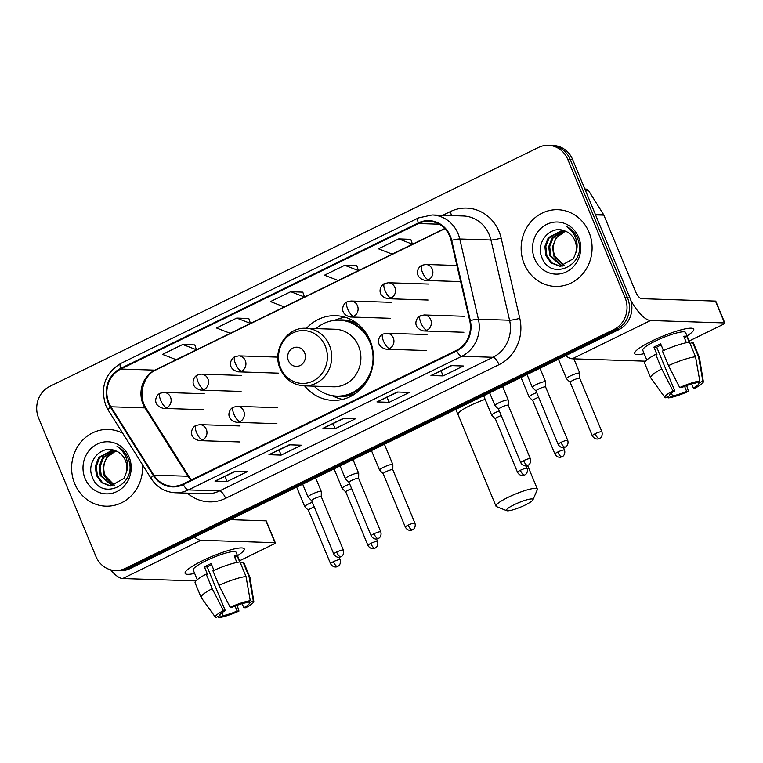 <?xml version="1.0" encoding="UTF-8"?>
<svg xmlns="http://www.w3.org/2000/svg" width="763" height="763" viewBox="0 0 763 763"><rect width="100%" height="100%" fill="white"/><g stroke="black" fill="none" stroke-linecap="round" stroke-linejoin="round"><path stroke-width="1.14" d="M304.618 385.859A42.375 39.18 -88.1 0 0 332.916 400.375A42.375 39.18 -88.1 0 0 370.074 340.536A42.375 39.18 -88.1 0 0 335.682 315.672A42.375 39.18 -88.1 0 0 306.497 328.319M115.404 570.543L120.268 570.695A23.987 22.175 -88.1 0 0 130.101 568.569L618.774 329.692A23.987 22.175 -88.1 0 0 629.971 297.951L572.66 159.581A23.987 22.175 -88.1 0 0 553.194 145.504L550.762 145.428A23.987 22.175 -88.1 0 1 570.228 159.505A23.987 22.175 -88.1 0 0 550.762 145.428L548.32 145.342A23.987 22.175 -88.1 0 0 538.487 147.469L49.814 386.355A23.987 22.175 -88.1 0 0 38.617 418.095L95.928 556.465A23.987 22.175 -88.1 0 0 115.404 570.543A23.987 22.175 -88.1 0 0 125.227 568.416L613.9 329.53A23.987 22.175 -88.1 0 0 625.107 297.789L567.786 159.419A23.987 22.175 -88.1 0 0 548.32 145.342M117.836 570.619A23.987 22.175 -88.1 0 0 127.669 568.492L616.342 329.616A23.987 22.175 -88.1 0 0 627.539 297.866L570.228 159.505L627.539 297.866A23.987 22.175 -88.1 0 1 616.342 329.616L127.669 568.492A23.987 22.175 -88.1 0 1 117.836 570.619M74.698 483.647A38.379 35.48 -88.1 0 0 105.847 506.174A38.379 35.48 -88.1 0 0 142.481 464.715A38.379 35.48 -88.1 0 1 105.847 506.174A38.379 35.48 -88.1 0 1 74.698 483.647A38.379 35.48 -88.1 0 1 108.346 429.455A38.379 35.48 -88.1 0 0 74.698 483.647M524.229 263.912A38.379 35.48 -88.1 0 0 555.369 286.43A38.379 35.48 -88.1 0 0 589.017 232.238A38.379 35.48 -88.1 0 0 557.877 209.711A38.379 35.48 -88.1 0 0 524.229 263.912A38.379 35.48 -88.1 0 0 555.369 286.43A38.379 35.48 -88.1 0 0 589.017 232.238A38.379 35.48 -88.1 0 0 557.877 209.711A38.379 35.48 -88.1 0 0 524.229 263.912M108.899 402.902A25.589 23.653 91.9 0 1 120.84 369.044L418.496 223.53A25.589 23.653 91.9 0 1 428.987 221.27A25.589 23.653 91.9 0 1 451.095 240.488L469.731 320.698A25.589 23.653 91.9 0 1 456.436 350.36L183.053 483.99A25.589 23.653 91.9 0 1 172.572 486.26A25.589 23.653 91.9 0 1 153.811 475.139L110.902 406.784A25.589 23.653 91.9 0 1 108.899 402.902M108.356 403.169A26.228 24.244 -88.1 0 0 110.406 407.146L153.315 475.492A26.228 24.244 -88.1 0 0 183.292 484.581L456.675 350.942A26.228 24.244 -88.1 0 0 470.304 320.546L451.677 240.326A26.228 24.244 -88.1 0 0 418.258 222.949L120.602 368.453A26.228 24.244 -88.1 0 0 108.356 403.169M410.799 239.353L398.725 238.905L378.477 248.805L392.211 254.117L412.459 244.217L410.78 239.296M356.807 265.743L344.723 265.295L324.475 275.195L338.219 280.507L358.467 270.607L356.788 265.696M194.813 344.933L182.738 344.485L162.481 354.385L176.224 359.697L196.472 349.797L194.794 344.876M248.814 318.533L236.73 318.085L216.482 327.985L230.226 333.297L250.474 323.407L248.795 318.486M302.806 292.143L290.732 291.695L270.483 301.595L284.217 306.907L304.466 297.007L302.787 292.086M122.748 433.289A38.379 35.48 -88.1 0 0 108.346 429.455A38.379 35.48 -88.1 0 1 122.748 433.289M451.21 365.62L463.389 366.011L443.141 375.911L430.961 375.52L451.21 365.62M289.215 444.8L301.404 445.201L281.146 455.101L268.967 454.7L289.215 444.8M235.223 471.2L247.403 471.601L227.155 481.491L214.975 481.1L235.223 471.2M397.208 392.01L409.397 392.411L389.149 402.311L376.96 401.91L397.208 392.01M343.216 418.41L355.396 418.811L335.148 428.701L322.968 428.31L343.216 418.41M335.148 428.701L333.059 423.656M343.76 418.429L323.35 428.234A6.4 2.194 -116.1 0 1 322.968 428.31M389.149 402.311L387.051 397.265M397.752 392.029L377.351 401.834A6.4 2.194 -116.1 0 1 376.96 401.91M227.155 481.491L225.066 476.446M235.767 471.219L215.357 481.024A6.4 2.194 -116.1 0 1 214.975 481.1M281.146 455.101L279.058 450.056M289.759 444.819L269.358 454.624A6.4 2.194 -116.1 0 1 268.967 454.7M443.141 375.911L441.052 370.866M451.753 365.639L431.343 375.444A6.4 2.194 -116.1 0 1 430.961 375.52M290.732 291.695L304.466 297.007M236.73 318.085L250.474 323.407M182.738 344.485L196.472 349.797M344.723 265.295L358.467 270.607M398.725 238.905L412.459 244.217M114.25 485.602L104.121 475.673L103.081 466.451L106.496 457.714L115.852 450.895M114.736 485.468L105.094 475.702L104.016 471.286A18.074 16.71 -88.1 0 1 115.881 450.914M112.304 485.936L100.258 475.549L99.209 466.327L102.623 457.581L114.097 450.284M112.79 485.878L101.221 475.578L100.182 466.355L103.587 457.619L114.498 450.418M126.21 472.774A18.074 16.71 -88.1 0 0 125.399 460.461A18.074 16.71 -88.1 0 0 114.984 450.59C100.935 444.571 86.219 462.092 92.037 476.303C100.411 502.531 138.475 484.524 128.422 459.374L127.946 458.124C125.647 452.745 122.023 448.825 117.054 446.336C121.727 449.541 124.922 453.861 126.648 459.307C128.022 463.99 127.879 468.472 126.21 472.774L123.883 478.449L110.368 486.002L101.517 482.636L96.386 475.416L95.346 466.203L98.761 457.457L112.8 449.932M110.854 486.012L102.49 482.674L97.359 475.454L96.31 466.231L99.724 457.485L113.029 449.989M85.094 478.573A26.066 24.101 -88.1 0 0 116.93 491.553A26.066 24.101 -88.1 0 0 129.1 457.056A26.066 24.101 -88.1 0 0 97.263 444.076A26.066 24.101 -88.1 0 0 85.094 478.573M194.651 573.404A31.979 5.36 -22.5 0 1 185.819 571.363A31.979 5.36 -22.5 0 1 202.481 560.729A31.979 5.36 -22.5 0 1 242.3 547.968A31.979 5.36 -22.5 0 1 237.503 555.664A31.979 5.36 -22.5 0 0 244.208 548.883A31.979 5.36 -22.5 0 0 202.481 560.729A31.979 5.36 -22.5 0 0 185.113 573.366A31.979 5.36 -22.5 0 0 194.651 573.404M110.645 569.818A31.979 10.949 63.9 0 0 122.709 578.535L195.948 580.929M194.431 537.123A31.979 10.949 63.9 0 0 201.003 540.261L275.004 542.674L265.953 520.833L230.159 519.66M265.953 520.833A3.996 0.668 -22.5 0 1 266.277 520.948L275.329 542.798A3.996 0.668 157.5 0 1 273.154 544.372L239.611 560.767M235.052 606.099L237.093 611.029A15.994 2.68 -22.5 0 1 223.025 615.627L221.852 612.803M219.773 615.026L219.982 615.522A15.994 2.68 -22.5 0 1 219.801 615.302A15.994 2.68 -22.5 0 1 225.304 610.648L207.202 566.947A15.994 2.68 157.5 0 1 210.378 565.297A15.994 2.68 157.5 0 1 211.618 564.696M197.255 579.699L193.239 569.999A23.186 3.891 -22.5 0 1 205.829 560.834A23.186 3.891 -22.5 0 1 236.082 552.25L240.631 563.228M219.982 615.522L215.824 617.553A20.792 3.481 -22.5 0 1 215.433 617.267L201.232 597.591A26.39 4.425 -22.5 0 1 201.146 597.439L195.109 582.875A26.39 4.425 -22.5 0 1 206.182 574.1L207.412 574.138L204.398 566.861A23.186 3.891 -22.5 0 1 207.641 565.202A23.186 3.891 -22.5 0 1 211.151 563.561L213.955 570.342M239.706 561.988L237.274 556.113A23.186 3.891 -22.5 0 0 234.231 556.017L236.892 562.445M212.934 570.8A26.39 4.425 -22.5 0 1 239.983 561.959L246.02 576.523L250.274 600.719L246.115 602.751A15.994 2.68 -22.5 0 0 232.047 607.348L230.178 607.281L218.962 585.364L212.934 570.8M248.614 601.53L249.167 602.846L253.316 600.815L249.062 576.628L243.025 562.064L240.526 563.285M243.025 562.064A26.39 4.425 -22.5 0 1 243.864 562.674L249.902 577.238A26.39 4.425 -22.5 0 1 249.949 577.41L253.812 601.368A20.792 3.481 -22.5 0 1 245.715 607.787L243.845 607.73L242.157 603.657M206.182 574.1L212.209 588.664L223.425 610.581L225.304 610.648M201.146 597.439A26.39 4.425 -22.5 0 1 212.209 588.664M218.962 585.364A26.39 4.425 -22.5 0 1 246.02 576.523M249.062 576.628A26.39 4.425 -22.5 0 1 249.902 577.238M215.433 617.267A20.792 3.481 -22.5 0 1 223.425 610.581M230.178 607.281A20.792 3.481 -22.5 0 1 250.274 600.719M253.316 600.815A20.792 3.481 -22.5 0 1 253.812 601.368M249.167 602.846A15.994 2.68 -22.5 0 1 249.348 603.066A15.994 2.68 -22.5 0 1 243.845 607.73M237.093 611.029L238.972 611.087L237.14 605.307M238.972 611.087A20.792 3.481 -22.5 0 1 218.876 617.658L223.025 615.627M218.037 616.475L218.876 617.658M204.398 566.861L207.202 566.947M234.775 557.333L237.274 556.113M525.163 505.049A14.392 2.413 157.5 0 0 532.936 499.822A14.392 2.413 157.5 0 0 527.471 499.641A14.392 2.413 157.5 0 0 514.195 504.696A14.392 2.413 157.5 0 0 506.727 510.685A14.392 2.413 157.5 0 0 525.163 505.049M506.727 510.685L496.522 506.622A22.385 3.758 -22.5 0 1 495.979 506.155A22.385 3.758 -22.5 0 1 508.139 497.314A22.385 3.758 -22.5 0 1 537.343 489.026A22.385 3.758 -22.5 0 1 537.286 489.741L532.936 499.822M304.637 352.83A9.595 8.87 -88.1 0 0 292.916 348.052A9.595 8.87 -88.1 0 0 288.433 360.746A9.595 8.87 -88.1 0 0 300.155 365.534A9.595 8.87 -88.1 0 0 304.637 352.83M304.17 385.84L333.355 386.793A28.784 26.61 -88.1 0 0 358.591 346.144A28.784 26.61 -88.1 0 0 335.234 329.254L306.039 328.3C286.745 326.812 271.704 350.484 280.174 368.71C285.028 379.287 293.03 384.991 304.17 385.84A28.784 26.61 -88.1 0 0 329.406 345.191A28.784 26.61 -88.1 0 0 306.039 328.3M314.118 386.164A37.978 35.117 -88.1 0 0 336.712 396.102A37.978 35.117 -88.1 0 0 370.007 342.473A37.978 35.117 -88.1 0 0 339.192 320.183A37.978 35.117 -88.1 0 0 315.996 328.624M368.415 336.998A37.978 35.117 -88.1 0 0 340.403 320.222L339.192 320.183M336.712 396.102L337.933 396.14A37.978 35.117 -88.1 0 0 366.974 381.223M342.568 399.392A41.574 38.436 91.9 0 1 335.005 396.97L331.895 395.587M334.347 320.384L337.532 319.201A41.574 38.436 91.9 0 1 345.248 317.274M312.334 502.273A7.201 1.202 157.5 0 0 308.681 503.847A7.201 1.202 157.5 0 0 304.771 506.689A7.201 1.202 157.5 0 0 304.819 506.756L308.443 510.323A5.198 0.868 157.5 0 0 308.462 510.342M314.27 506.966A5.198 0.868 157.5 0 0 311.256 508.234A5.198 0.868 157.5 0 0 308.433 510.294L330.57 563.743C333.011 567.93 336.96 566.909 336.388 566.852L337.656 566.423A5.198 1.774 63.9 0 1 337.332 566.489A5.198 1.774 -116.1 0 1 333.393 561.692A5.198 0.868 157.5 0 0 330.57 563.743M349.721 484A7.201 1.202 157.5 0 0 346.078 485.564A7.201 1.202 157.5 0 0 342.167 488.406A7.201 1.202 157.5 0 0 342.215 488.482L345.839 492.04M351.667 488.692A5.198 0.868 157.5 0 0 348.643 489.96A5.198 0.868 157.5 0 0 345.82 492.011A5.198 0.868 157.5 0 0 345.858 492.068M392.831 469.789L392.869 464.705A7.201 1.202 157.5 0 0 392.859 464.619A7.201 1.202 157.5 0 0 392.287 464.409A7.201 1.202 157.5 0 0 383.465 467.29A7.201 1.202 157.5 0 0 379.564 470.132A7.201 1.202 157.5 0 0 379.612 470.199L383.226 473.766M392.831 469.817A5.198 0.868 157.5 0 0 392.821 469.76A5.198 0.868 157.5 0 0 392.401 469.598A5.198 0.868 157.5 0 0 386.04 471.677A5.198 0.868 157.5 0 0 383.217 473.737A5.198 0.868 157.5 0 0 383.255 473.785M499.298 410.885A7.201 1.202 157.5 0 0 495.645 412.449A7.201 1.202 157.5 0 0 491.734 415.291A7.201 1.202 157.5 0 0 491.792 415.368L495.406 418.925A5.198 0.868 157.5 0 1 495.397 418.897A5.198 0.868 157.5 0 1 498.22 416.846A5.198 0.868 157.5 0 1 501.234 415.568M536.685 392.602A7.201 1.202 157.5 0 0 533.041 394.175A7.201 1.202 157.5 0 0 529.131 397.018A7.201 1.202 157.5 0 0 529.179 397.084L532.803 400.651A5.198 0.868 157.5 0 1 532.784 400.623A5.198 0.868 157.5 0 1 535.607 398.563A5.198 0.868 157.5 0 1 538.63 397.294M595.14 433.737A5.198 0.868 157.5 0 0 592.317 435.797C594.759 439.974 598.717 438.954 598.135 438.897L599.403 438.477A5.198 1.774 63.9 0 1 599.089 438.534A5.198 1.774 -116.1 0 1 595.14 433.737A5.198 0.868 157.5 0 1 601.921 431.82L579.785 378.362A5.198 0.868 157.5 0 1 579.794 378.419L579.832 373.317A7.201 1.202 157.5 0 0 579.823 373.231A7.201 1.202 157.5 0 0 579.251 373.012A7.201 1.202 157.5 0 0 570.428 375.892A7.201 1.202 157.5 0 0 566.528 378.734A7.201 1.202 157.5 0 0 566.575 378.81L570.19 382.368A5.198 0.868 157.5 0 0 570.219 382.387M579.785 378.362A5.198 0.868 157.5 0 0 579.365 378.21A5.198 0.868 157.5 0 0 573.003 380.289A5.198 0.868 157.5 0 0 570.18 382.339L592.317 435.797M336.617 552.05A5.198 0.868 157.5 0 0 333.793 554.1C336.235 558.278 340.193 557.257 339.611 557.209L340.88 556.78A5.198 1.774 63.9 0 1 340.556 556.847A5.198 1.774 -116.1 0 1 336.617 552.05A5.198 0.868 157.5 0 1 343.398 550.123L321.261 496.665A5.198 0.868 157.5 0 1 321.271 496.732L321.309 491.62A7.201 1.202 157.5 0 0 321.299 491.534A7.201 1.202 157.5 0 0 320.727 491.324A7.201 1.202 157.5 0 0 313.021 493.68A7.201 1.202 157.5 0 0 308.004 497.047A7.201 1.202 157.5 0 0 308.052 497.114L311.666 500.681M321.261 496.665A5.198 0.868 157.5 0 0 320.841 496.513A5.198 0.868 157.5 0 0 314.48 498.592A5.198 0.868 157.5 0 0 311.657 500.652A5.198 0.868 157.5 0 0 311.695 500.7M358.114 473.041A7.201 1.202 157.5 0 0 350.417 475.397A7.201 1.202 157.5 0 0 345.391 478.763A7.201 1.202 157.5 0 0 345.439 478.84L349.063 482.397A5.198 0.868 157.5 0 1 349.053 482.369A5.198 0.868 157.5 0 1 351.867 480.318A5.198 0.868 157.5 0 1 358.238 478.239A5.198 0.868 157.5 0 1 358.648 478.391L358.705 473.346A7.201 1.202 157.5 0 0 358.686 473.26A7.201 1.202 157.5 0 0 358.114 473.041M358.667 478.449A5.198 0.868 157.5 0 0 358.648 478.391L380.794 531.849A5.198 0.868 157.5 0 0 374.013 533.766A5.198 0.868 157.5 0 0 371.19 535.826C373.622 540.004 377.58 538.983 377.008 538.926L378.276 538.506A5.198 1.774 63.9 0 1 377.952 538.564A5.198 1.774 -116.1 0 1 374.013 533.766M508.234 405.306L508.272 400.232A7.201 1.202 157.5 0 0 508.263 400.146A7.201 1.202 157.5 0 0 507.691 399.926A7.201 1.202 157.5 0 0 499.984 402.282A7.201 1.202 157.5 0 0 494.968 405.649A7.201 1.202 157.5 0 0 495.015 405.725L498.63 409.283M508.234 405.334A5.198 0.868 157.5 0 0 508.225 405.277A5.198 0.868 157.5 0 0 507.805 405.124A5.198 0.868 157.5 0 0 501.444 407.204A5.198 0.868 157.5 0 0 498.62 409.254A5.198 0.868 157.5 0 0 498.659 409.302M545.631 387.022L545.669 381.948A7.201 1.202 157.5 0 0 545.65 381.862A7.201 1.202 157.5 0 0 545.078 381.643A7.201 1.202 157.5 0 0 537.381 384.008A7.201 1.202 157.5 0 0 532.355 387.366A7.201 1.202 157.5 0 0 532.402 387.442L536.027 390.999A5.198 0.868 157.5 0 0 536.046 391.028M545.631 387.06A5.198 0.868 157.5 0 0 545.621 386.994A5.198 0.868 157.5 0 0 545.202 386.841A5.198 0.868 157.5 0 0 538.84 388.92A5.198 0.868 157.5 0 0 536.017 390.971L558.154 444.428C560.595 448.606 564.544 447.585 563.971 447.538L565.24 447.108A5.198 1.774 63.9 0 1 564.916 447.175A5.198 1.774 -116.1 0 1 560.977 442.378A5.198 0.868 157.5 0 0 558.154 444.428M644.182 353.67A31.979 5.36 -22.5 0 1 635.35 351.619A31.979 5.36 -22.5 0 1 652.003 340.985A31.979 5.36 -22.5 0 1 691.822 328.224A31.979 5.36 -22.5 0 1 687.024 335.92A31.979 5.36 -22.5 0 0 693.739 329.139A31.979 5.36 -22.5 0 0 652.003 340.985A31.979 5.36 -22.5 0 0 634.644 353.622A31.979 5.36 -22.5 0 0 644.182 353.67M565.66 355.663A31.979 10.949 63.9 0 0 572.231 358.791L645.469 361.185M630.877 300.498A31.979 10.949 63.9 0 0 650.534 320.517L724.535 322.93L715.484 301.089L641.483 298.676A7.992 2.737 -116.1 0 1 635.417 291.294L603.876 215.147L595.569 214.87M715.484 301.089A3.996 0.668 -22.5 0 1 715.799 301.204L724.85 323.054A3.996 0.668 157.5 0 1 722.675 324.637L689.142 341.032M584.859 189.024L585.726 189.052A3.996 3.701 91.9 0 1 588.654 190.788L603.562 214.537A3.996 3.701 91.9 0 1 603.876 215.147M684.583 386.355L686.624 391.285A15.994 2.68 -22.5 0 1 672.546 395.883L671.383 393.059M669.294 395.282L669.504 395.787A15.994 2.68 -22.5 0 1 669.323 395.568A15.994 2.68 -22.5 0 1 674.826 390.904L656.724 347.203A15.994 2.68 157.5 0 1 659.909 345.553A15.994 2.68 157.5 0 1 661.149 344.962M646.786 359.955L642.77 350.255A23.186 3.891 -22.5 0 1 655.36 341.09A23.186 3.891 -22.5 0 1 685.613 332.506L690.162 343.493M669.504 395.787L665.355 397.809A20.792 3.481 -22.5 0 1 664.955 397.523L650.753 377.847A26.39 4.425 -22.5 0 1 650.667 377.695L644.64 363.131A26.39 4.425 -22.5 0 1 655.703 354.356L656.943 354.394L653.92 347.117A23.186 3.891 -22.5 0 1 657.162 345.458A23.186 3.891 -22.5 0 1 660.672 343.817L663.486 350.599M689.237 342.253L686.805 336.378A23.186 3.891 -22.5 0 0 683.753 336.273L686.423 342.701M662.456 351.056A26.39 4.425 -22.5 0 1 689.504 342.225L695.541 356.788L699.795 380.975L695.646 383.007A15.994 2.68 -22.5 0 0 681.578 387.604L679.699 387.537L668.493 365.62L662.456 351.056M698.145 381.786L698.689 383.102L702.837 381.08L698.584 356.884L692.556 342.32L690.057 343.541M692.556 342.32A26.39 4.425 -22.5 0 1 693.395 342.93L699.423 357.504A26.39 4.425 -22.5 0 1 699.471 357.666L703.343 381.624A20.792 3.481 -22.5 0 1 695.246 388.052L693.367 387.986L691.688 383.923M655.703 354.356L661.74 368.92L672.956 390.837L674.826 390.904M650.667 377.695A26.39 4.425 -22.5 0 1 661.74 368.92M668.493 365.62A26.39 4.425 -22.5 0 1 695.541 356.788M698.584 356.884A26.39 4.425 -22.5 0 1 699.423 357.504M664.955 397.523A20.792 3.481 -22.5 0 1 672.956 390.837M679.699 387.537A20.792 3.481 -22.5 0 1 699.795 380.975M702.837 381.08A20.792 3.481 -22.5 0 1 703.343 381.624M698.689 383.102A15.994 2.68 -22.5 0 1 698.87 383.322A15.994 2.68 -22.5 0 1 693.367 387.986M686.624 391.285L688.493 391.343L686.662 385.563M688.493 391.343A20.792 3.481 -22.5 0 1 668.398 397.914L672.546 395.883M667.558 396.731L668.398 397.914M653.92 347.117L656.724 347.203M684.306 337.599L686.805 336.378M563.781 265.858L553.652 255.929L552.603 246.707L556.017 237.97L565.373 231.16M564.267 265.724L554.615 255.958L553.537 251.542A18.074 16.71 -88.1 0 1 565.402 231.17M561.835 266.192L549.78 255.805L548.74 246.583L552.145 237.846L563.619 230.54M562.321 266.134L550.752 255.834L549.703 246.621L553.118 237.875L564.029 230.674M575.741 253.03A18.074 16.71 -88.1 0 0 574.92 240.717A18.074 16.71 -88.1 0 0 564.515 230.855C550.457 224.827 535.74 242.348 541.558 256.559C549.932 282.796 587.996 264.78 577.944 239.63L577.467 238.38C575.178 233.011 571.544 229.081 566.585 226.592C571.249 229.797 574.453 234.127 576.17 239.572C577.543 244.246 577.4 248.728 575.741 253.03L573.414 258.705L559.899 266.258L551.048 262.892L545.917 255.681L544.868 246.459L548.282 237.713L562.331 230.188M560.376 266.268L552.011 262.93L546.88 255.71L545.841 246.487L549.246 237.751L562.56 230.245M534.615 258.829A26.066 24.101 -88.1 0 0 566.461 271.809A26.066 24.101 -88.1 0 0 578.631 237.312A26.066 24.101 -88.1 0 0 546.785 224.332A26.066 24.101 -88.1 0 0 534.615 258.829M130.101 568.569L125.227 568.416M572.66 159.581L567.786 159.419M629.971 297.951L625.107 297.789M618.774 329.692L613.9 329.53M120.84 369.044L154.946 370.15A25.589 23.653 -88.1 0 0 143.005 404.018A25.589 23.653 -88.1 0 0 145.008 407.9L187.917 476.246A25.589 23.653 -88.1 0 0 190.931 480.146M442.702 215.309L450.227 211.637A7.992 2.737 -116.1 0 1 451.372 215.595M450.227 211.637A39.981 36.958 91.9 0 1 499.05 231.551A39.981 36.958 91.9 0 1 501.157 238.123L519.784 318.343A39.981 36.958 91.9 0 1 499.021 364.676L225.638 498.315A39.981 36.958 91.9 0 1 187.345 493.146M451.677 240.326A7.992 0.849 -13.1 0 1 459.765 238.991L490.943 240.011A31.979 29.566 -88.1 0 0 489.255 234.756A31.979 29.566 -88.1 0 0 463.303 215.986L432.116 214.966A31.979 29.566 91.9 0 1 459.765 238.991L478.391 319.211A31.979 29.566 91.9 0 1 461.768 356.283L188.394 489.913A7.992 2.737 -116.1 0 1 183.292 484.581M418.258 222.949A7.992 2.737 -116.1 0 1 418.515 217.903L120.859 363.407C105.103 373.136 100.077 387.127 105.78 405.401L108.279 410.227A7.992 1.793 -32.1 0 1 110.406 407.146M456.675 350.942A7.992 2.737 63.9 0 0 461.768 356.283L492.955 357.294A31.979 29.566 -88.1 0 0 509.57 320.231L490.943 240.011A7.992 0.849 166.9 0 0 501.157 238.123M470.304 320.546A7.992 0.849 -13.1 0 1 478.391 319.211L509.57 320.231A7.992 0.849 166.9 0 0 519.784 318.343M108.279 410.227L151.188 478.582A7.992 1.793 -32.1 0 1 153.315 475.492M225.638 498.315A7.992 2.737 -116.1 0 0 219.572 490.933L188.394 489.913A31.979 29.566 91.9 0 1 175.28 492.755L206.468 493.766A31.979 29.566 -88.1 0 0 219.572 490.933L492.955 357.294A7.992 2.737 -116.1 0 1 499.021 364.676M120.859 363.407A7.992 2.737 63.9 0 0 120.602 368.453M418.496 223.53L439.307 224.217M444.734 228.499L154.946 370.15A14.392 4.921 -116.1 0 0 155.843 369.969C143.425 375.043 137.493 395.863 146.172 408.377A14.392 3.233 147.9 0 0 145.008 407.9L110.902 406.784M153.811 475.139L187.917 476.246A14.392 3.233 147.9 0 1 189.081 476.722L191.446 479.898M343.436 418.42L323.35 428.234M289.435 444.81L269.358 454.624M235.443 471.21L215.357 481.024M397.428 392.02L377.351 401.834M451.429 365.63L431.343 375.444M201.003 540.261L122.709 578.535M485.144 399.383A22.385 3.758 157.5 0 0 470.122 405.554A22.385 3.758 157.5 0 0 457.972 414.404L455.749 409.388M325.276 346.087A26.438 24.445 -88.1 0 0 292.973 332.916A26.438 24.445 -88.1 0 0 280.631 367.909A26.438 24.445 -88.1 0 0 312.925 381.08A26.438 24.445 -88.1 0 0 325.276 346.087M334.976 395.997A38.341 35.441 -88.1 0 0 356.474 392.84M358.686 324.723A38.341 35.441 -88.1 0 0 337.446 320.174M203.692 409.712L163.492 408.396C151.436 405.363 155.852 394.671 160.24 393.222A7.992 2.737 63.9 0 0 160.707 400.308A7.992 2.737 -116.1 0 0 166.773 407.69A7.992 7.392 -88.1 0 0 170.502 397.113A7.992 7.392 -88.1 0 0 164.016 392.42L204.217 393.727M163.492 408.396A7.992 7.392 -88.1 0 0 166.773 407.69M339.144 557.276L340.174 559.765A5.198 0.868 157.5 0 0 333.393 561.692M241.089 391.429L200.888 390.122C188.833 387.089 193.249 376.397 197.636 374.948A7.992 2.737 63.9 0 0 198.103 382.034A7.992 2.737 -116.1 0 0 204.169 389.416A7.992 7.392 -88.1 0 0 207.898 378.829A7.992 7.392 -88.1 0 0 201.413 374.137L241.604 375.453M200.888 390.122A7.992 7.392 -88.1 0 0 204.169 389.416M370.789 543.409A5.198 0.868 157.5 0 0 367.966 545.469C370.398 549.646 374.356 548.626 373.784 548.578L375.053 548.149A5.198 1.774 63.9 0 1 374.728 548.206A5.198 1.774 -116.1 0 1 370.789 543.409A5.198 0.868 157.5 0 1 377.571 541.492L376.541 539.002M278.476 373.155L238.285 371.839C226.22 368.806 230.636 358.114 235.033 356.664A7.992 2.737 63.9 0 0 235.5 363.751A7.992 2.737 -116.1 0 0 241.556 371.133A7.992 7.392 -88.1 0 0 245.295 360.556A7.992 7.392 -88.1 0 0 238.8 355.863L277.885 357.132M238.285 371.839A7.992 7.392 -88.1 0 0 241.556 371.133M408.176 525.135A5.198 0.868 157.5 0 0 405.353 527.185C407.795 531.363 411.753 530.352 411.171 530.295L412.44 529.865A5.198 1.774 63.9 0 1 412.115 529.932A5.198 1.774 -116.1 0 1 408.176 525.135A5.198 0.868 157.5 0 1 414.958 523.208L392.821 469.76M390.656 318.314L350.455 317.007C338.4 313.974 342.816 303.273 347.213 301.833A7.992 2.737 63.9 0 0 347.67 308.92A7.992 2.737 -116.1 0 0 353.736 316.302A7.992 7.392 -88.1 0 0 357.466 305.715A7.992 7.392 -88.1 0 0 350.98 301.023L391.181 302.329M350.455 317.007A7.992 7.392 -88.1 0 0 353.736 316.302M520.356 470.294A5.198 0.868 157.5 0 0 517.533 472.354C519.975 476.532 523.933 475.511 523.351 475.463L524.62 475.034A5.198 1.774 63.9 0 1 524.295 475.091A5.198 1.774 -116.1 0 1 520.356 470.294A5.198 0.868 157.5 0 1 527.138 468.377L526.108 465.888M428.053 300.04L387.852 298.724C375.797 295.691 380.212 285 384.6 283.55A7.992 2.737 63.9 0 0 385.067 290.636A7.992 2.737 -116.1 0 0 391.133 298.018A7.992 7.392 -88.1 0 0 394.862 287.441A7.992 7.392 -88.1 0 0 388.377 282.749L428.568 284.055M387.852 298.724A7.992 7.392 -88.1 0 0 391.133 298.018M557.753 452.02A5.198 0.868 157.5 0 0 554.93 454.071C557.362 458.248 561.32 457.228 560.748 457.18L562.016 456.751A5.198 1.774 63.9 0 1 561.692 456.818A5.198 1.774 -116.1 0 1 557.753 452.02A5.198 0.868 157.5 0 1 564.534 450.094L563.504 447.604M460.652 281.604L425.249 280.45C413.184 277.417 417.609 266.716 421.996 265.276A7.992 2.737 63.9 0 0 422.464 272.362A7.992 2.737 -116.1 0 0 428.52 279.735A7.992 7.392 -88.1 0 0 432.259 269.158A7.992 7.392 -88.1 0 0 425.764 264.465L456.903 265.476M425.249 280.45A7.992 7.392 -88.1 0 0 428.52 279.735M239.525 441.939L199.324 440.623C187.269 437.59 191.685 426.899 196.072 425.449A7.992 2.737 63.9 0 0 196.539 432.535A7.992 2.737 -116.1 0 0 202.605 439.917A7.992 7.392 -88.1 0 0 206.334 429.331A7.992 7.392 -88.1 0 0 199.849 424.638L240.04 425.954M199.324 440.623A7.992 7.392 -88.1 0 0 202.605 439.917M276.912 423.656L236.721 422.349C224.656 419.316 229.081 408.615 233.468 407.175A7.992 2.737 63.9 0 0 233.936 414.252A7.992 2.737 -116.1 0 0 239.992 421.634A7.992 7.392 -88.1 0 0 243.731 411.057A7.992 7.392 -88.1 0 0 237.236 406.364L277.436 407.671M236.721 422.349A7.992 7.392 -88.1 0 0 239.992 421.634M523.58 460.652A5.198 0.868 157.5 0 0 520.767 462.702C523.199 466.889 527.157 465.869 526.575 465.811L527.843 465.392A5.198 1.774 63.9 0 1 527.529 465.449A5.198 1.774 -116.1 0 1 523.58 460.652A5.198 0.868 157.5 0 1 530.361 458.725L508.225 405.277M426.488 350.541L386.288 349.235C374.232 346.202 378.648 335.501 383.036 334.06A7.992 2.737 63.9 0 0 383.503 341.137A7.992 2.737 -116.1 0 0 389.569 348.519A7.992 7.392 -88.1 0 0 393.298 337.942A7.992 7.392 -88.1 0 0 386.812 333.25L427.013 334.556M386.288 349.235A7.992 7.392 -88.1 0 0 389.569 348.519M463.885 332.267L423.684 330.951C411.619 327.918 416.045 317.227 420.432 315.777A7.992 2.737 63.9 0 0 420.899 322.863A7.992 2.737 -116.1 0 0 426.956 330.245A7.992 7.392 -88.1 0 0 430.694 319.659A7.992 7.392 -88.1 0 0 424.199 314.966L464.4 316.283M423.684 330.951A7.992 7.392 -88.1 0 0 426.956 330.245M545.621 386.994L567.758 440.451A5.198 0.868 157.5 0 0 560.977 442.378M650.534 320.517L572.231 358.791M595.312 214.269L603.562 214.537M588.654 190.788L585.545 190.693M151.188 478.582C157.035 487.414 165.066 492.135 175.28 492.755M432.116 214.966L418.515 217.903M146.172 408.377L189.081 476.722M444.896 228.671L155.843 369.969M527.605 465.497L537.343 489.026M457.972 414.404L495.979 506.155M160.24 393.222L164.016 392.42M296.683 487.147L304.771 506.689M340.174 559.765C341.395 564.334 338.047 566.413 338.419 565.965L337.656 566.423M197.636 374.948L201.413 374.137M334.07 468.863L342.167 488.406M367.966 545.469L345.82 492.011M377.571 541.492C378.782 546.05 375.434 548.13 375.816 547.691L375.053 548.149M384.418 444.257L392.859 464.619M235.033 356.664L238.8 355.863M371.467 450.59L379.564 470.132M405.353 527.185L383.217 473.737M414.958 523.208C416.178 527.777 412.831 529.856 413.203 529.408L412.44 529.865M347.213 301.833L350.98 301.023M483.647 395.749L491.734 415.291M517.533 472.354L495.397 418.897M527.138 468.377C528.358 472.936 525.011 475.015 525.383 474.567L524.62 475.034M384.6 283.55L388.377 282.749M521.034 377.475L529.131 397.018M554.93 454.071L532.784 400.623M564.534 450.094C565.745 454.662 562.407 456.741 562.779 456.293L562.016 456.751M573.862 358.848L579.823 373.231M421.996 265.276L425.764 264.465M558.43 359.192L566.528 378.734M601.921 431.82C603.142 436.379 599.794 438.458 600.166 438.01L599.403 438.477M302.682 484.209L308.004 497.047M315.634 477.876L321.299 491.534M333.793 554.1L311.657 500.652M343.398 550.123C344.618 554.691 341.271 556.771 341.643 556.322L340.88 556.78M196.072 425.449L199.849 424.638M340.079 465.926L345.391 478.763M353.031 459.593L358.686 473.26M371.19 535.826L349.053 482.369M380.794 531.849C382.015 536.408 378.667 538.487 379.039 538.039L378.276 538.506M233.468 407.175L237.236 406.364M489.646 392.811L494.968 405.649M502.607 386.479L508.263 400.146M520.767 462.702L498.62 409.254M530.361 458.725C531.582 463.294 528.234 465.373 528.616 464.925L527.843 465.392M383.036 334.06L386.812 333.25M527.042 374.538L532.355 387.366M539.994 368.205L545.65 381.862M567.758 440.451C568.979 445.01 565.631 447.099 566.003 446.651L565.24 447.108M420.432 315.777L424.199 314.966"/></g></svg>

